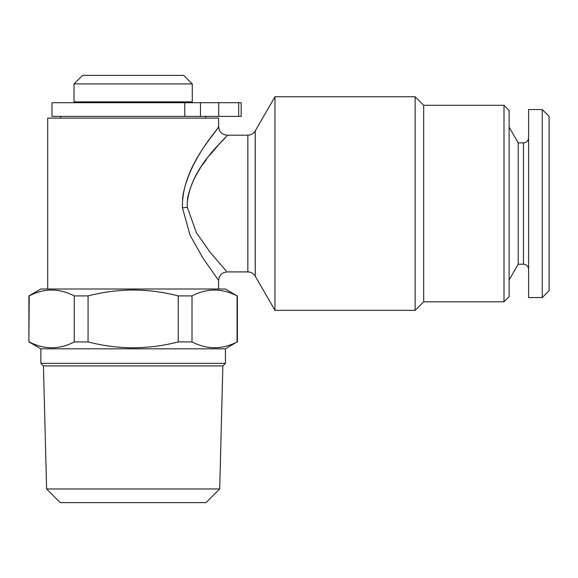 <?xml version="1.0" encoding="UTF-8"?>
<svg xmlns="http://www.w3.org/2000/svg" width="578" height="578" viewBox="0 0 578 578"><rect width="100%" height="100%" fill="white"/><g stroke="black" fill="none" stroke-linecap="round" stroke-linejoin="round"><path stroke-width="0.87" d="M127.167 116.395L51.969 116.395L51.969 102.718L241.185 102.718L241.185 116.395L127.167 116.395M225.434 348.816L225.434 363.338L40.865 363.338L40.865 348.816L225.434 348.816L237.088 341.909C222.14 349.712 207.112 349.712 192.004 341.909L192.004 295.907C206.953 288.097 221.981 288.097 237.088 295.907L225.434 289L40.865 289L28.9 295.907L28.9 341.909L29.203 295.907C44.152 288.097 59.18 288.097 74.287 295.907L74.287 341.909C59.339 349.712 44.311 349.712 29.203 341.909M133.15 289.99C148.503 290.113 163.538 292.092 178.234 295.907L178.234 341.909C163.538 345.723 148.503 347.696 133.15 347.826C117.963 347.725 102.935 345.752 88.058 341.909L88.058 295.907C102.935 292.063 117.963 290.091 133.15 289.99M192.004 295.907L178.234 295.907M192.004 341.909L178.234 341.909M219.698 488.952L46.601 488.952L60.271 502.622L206.028 502.622L219.698 488.952L222.855 365.903L43.429 365.903L40.865 363.338M192.279 83.926L74.02 83.926L74.02 101.865L192.279 101.865L192.279 83.926L183.732 75.378L82.56 75.378L74.02 83.926M503.994 301.817L503.994 105.283L509.124 110.412L509.124 296.687L503.994 301.817L423.674 301.817L423.674 105.283L415.127 96.743L274.976 96.743L274.976 310.364L255.245 276.183L255.245 130.917L274.976 96.743M423.674 301.817L415.127 310.364L415.127 96.743M187.416 199.172C194.425 162.418 229.596 135.368 227.103 135.23C227.262 138.265 190.733 165.481 187.193 203.55L187.359 207.365L196.39 232.753L210.284 252.478L226.258 270.952M225.984 270.649L223.852 268.3M255.245 276.183C253.54 273.445 251.069 272.014 247.846 271.913L227.14 271.913C221.959 272.426 219.105 275.273 218.6 280.453L202.726 257.752L190.14 235.333L182.431 207.842C181.42 166.659 217.328 131.618 218.47 126.82C221.836 125.144 187.828 159.217 182.482 198.622M195.985 175.055L200.219 168.234M202.726 164.6L206.397 159.6M210.074 154.89L219.741 143.409M247.846 271.913L247.846 135.194L227.14 135.194C221.959 134.681 219.105 131.835 218.6 126.647L218.6 118.1L47.699 118.1L47.699 289M542.265 297.547L542.265 109.56L528.595 109.56L528.595 297.547L542.265 297.547L549.1 290.712L549.1 116.395L542.265 109.56M528.595 137.752C528.263 140.895 526.551 142.607 523.466 142.882L523.466 264.218L518.213 264.218L518.213 142.882L509.124 127.131M237.088 295.907L237.088 341.909M88.058 341.909L74.287 341.909M88.058 295.907L74.287 295.907M182.431 207.842A8.547 0.477 175.5 0 1 187.359 207.365M200.472 116.395L200.472 102.718M184.765 116.395L184.765 102.718M238.678 116.395L238.678 102.718M218.737 116.395L218.737 102.718M222.87 365.903L225.434 363.338M205.782 116.395L205.782 118.1M503.994 105.283L423.674 105.283M218.6 280.453L218.6 289M188.688 101.865L188.688 102.718M518.213 264.218L509.124 279.969M523.466 264.218C526.551 264.493 528.263 266.205 528.595 269.348M523.466 142.882L518.213 142.882M77.604 101.865L77.604 102.718M255.245 130.917C253.54 133.662 251.069 135.086 247.846 135.194M415.127 310.364L274.976 310.364M60.517 116.395L60.517 118.1M46.601 488.952L43.444 365.903M40.865 348.816L28.9 341.909M237.392 295.907L237.392 341.909"/></g></svg>
